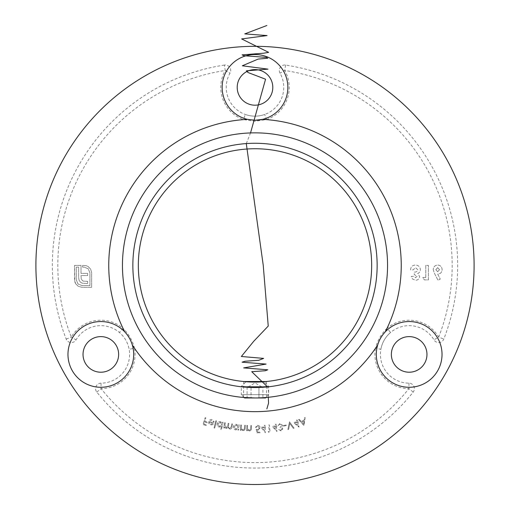 <?xml version="1.0" encoding="UTF-8"?>
<svg xmlns="http://www.w3.org/2000/svg" width="510" height="510" viewBox="0 0 510 510"><rect width="100%" height="100%" fill="white"/><g stroke="black" fill="none" stroke-linecap="round" stroke-linejoin="round"><path stroke-width="0.38" stroke-dasharray="2.55 1.91" d="M243.723 381.525L243.499 397.456L255 397.959L265.85 397.513L268.693 394.67L268.693 386.459L263.963 381.729L255 382.073L246.037 381.729L241.306 386.459L268.693 386.459L241.306 386.459L241.306 394.67L268.693 394.67L241.306 394.67L244.15 397.513M266.5 381.505L266.5 397.456L255 397.959A132.549 132.549 0 0 1 122.451 265.404A132.549 132.549 0 0 1 255 132.855A132.549 132.549 0 0 1 387.549 265.404A132.549 132.549 0 0 1 255 397.959A132.549 132.549 0 0 0 387.549 265.404A132.549 132.549 0 0 0 255 132.855M266.551 119.62A34.234 34.234 0 0 0 284.765 70.482A197.185 197.185 0 0 1 438.689 337.091L433.965 339.864A5.476 5.476 0 0 0 443.796 339.086A202.661 202.661 0 0 0 285.594 65.07A5.476 5.476 0 0 0 280.003 73.191A28.758 28.758 0 0 1 245.297 114.463A28.758 28.758 0 0 1 229.997 73.191A5.476 5.476 0 0 0 224.406 65.07L225.235 70.482A34.234 34.234 0 0 0 243.448 119.62L255 121.24L266.551 119.62L264.703 114.463C258.232 116.707 251.761 116.707 245.297 114.463L243.448 119.62M224.406 65.07A202.661 202.661 0 0 0 66.204 339.086A5.476 5.476 0 0 0 76.035 339.864A28.758 28.758 0 0 1 129.132 349.28A28.758 28.758 0 0 1 101.037 383.169A5.476 5.476 0 0 0 96.798 392.069A202.661 202.661 0 0 0 413.202 392.069A5.476 5.476 0 0 0 408.963 383.169A28.758 28.758 0 0 1 390.571 332.475A28.758 28.758 0 0 1 433.965 339.864M96.798 392.069L101.076 388.645A34.234 34.234 0 0 0 134.519 348.304L129.132 349.28C127.844 342.561 124.612 336.957 119.429 332.475L122.967 328.3A34.234 34.234 0 0 0 71.311 337.091A197.185 197.185 0 0 1 225.235 70.482L229.997 73.191M124.708 331.825A32.863 32.863 0 0 0 67.97 354.412A32.863 32.863 0 0 0 100.833 387.275A32.863 32.863 0 0 0 132.332 345.034M100.833 372.217A17.799 17.799 0 0 1 83.034 354.412A17.799 17.799 0 0 1 100.833 336.613A17.799 17.799 0 0 1 118.639 354.412A17.799 17.799 0 0 1 100.833 372.217M377.668 345.034A32.863 32.863 0 0 0 409.167 387.275A32.863 32.863 0 0 0 442.03 354.412A32.863 32.863 0 0 0 385.292 331.825M409.167 372.217A17.799 17.799 0 0 1 391.361 354.412A17.799 17.799 0 0 1 409.167 336.613A17.799 17.799 0 0 1 426.966 354.412A17.799 17.799 0 0 1 409.167 372.217M262.624 119.359A32.863 32.863 0 0 0 255 54.532A32.863 32.863 0 0 0 222.137 87.395A32.863 32.863 0 0 0 255 120.258M255 105.194A17.799 17.799 0 0 1 237.201 87.395A17.799 17.799 0 0 1 255 69.589A17.799 17.799 0 0 1 272.799 87.395A17.799 17.799 0 0 1 255 105.194M255 148.741A116.669 116.669 0 0 1 371.669 265.404A116.669 116.669 0 0 1 255 382.073A116.669 116.669 0 0 1 138.331 265.404A116.669 116.669 0 0 1 255 148.741A116.669 116.669 0 0 0 138.331 265.404A116.669 116.669 0 0 0 255 382.073M387.033 328.3C381.308 333.878 377.457 340.546 375.481 348.304L380.868 349.28C382.162 342.554 385.394 336.951 390.571 332.475L387.033 328.3A34.234 34.234 0 0 1 438.689 337.091L443.796 339.086M255 46.314A219.096 219.096 0 0 1 474.096 265.404A219.096 219.096 0 0 1 255 484.5A219.096 219.096 0 0 1 35.904 265.404A219.096 219.096 0 0 1 255 46.314M216.495 420.922L215.826 420.75L214.034 427.935L214.704 428.1L216.495 420.922L215.826 420.75L214.034 427.935L214.704 428.1L216.495 420.922M209.4 421.693L211.899 420.189L213.511 421.968L214.149 421.827L212.128 419.603C210.445 419.271 209.304 419.915 208.705 421.54L208.819 423.453L210.585 424.989L212.957 424.575L214.009 422.981L209.4 421.693L211.899 420.189L213.511 421.968L214.149 421.827L212.128 419.603C210.445 419.271 209.304 419.915 208.705 421.54L208.819 423.453L210.585 424.989L212.957 424.575L214.009 422.981L209.4 421.693M241.415 425.021L240.733 424.97L240.331 430.3L241.013 430.351L241.083 429.394L243.002 430.638C244.475 430.497 245.202 429.637 245.17 428.062L245.38 425.321L244.698 425.27L244.335 429.031L242.913 429.994L241.255 428.432L241.415 425.021L240.733 424.97L240.331 430.3L241.013 430.351L241.083 429.394L243.002 430.638C244.475 430.497 245.202 429.637 245.17 428.062L245.38 425.321L244.698 425.27L244.335 429.031L242.913 429.994L241.255 428.432L241.415 425.021M247.541 425.423L246.853 425.397L246.661 430.727L247.344 430.752L247.375 429.803L249.339 430.963C250.805 430.765 251.487 429.885 251.398 428.311L251.5 425.569L250.824 425.544L250.601 429.312L249.224 430.325L247.516 428.833L247.541 425.423L246.853 425.397L246.661 430.727L247.344 430.752L247.375 429.803L249.339 430.963C250.805 430.765 251.487 429.885 251.398 428.311L251.5 425.569L250.824 425.544L250.601 429.312L249.224 430.325L247.516 428.833L247.541 425.423M256.211 429.229L256.938 432.792L260.062 432.741L260.049 432.053L257.48 432.097L257.091 430.14L257.939 430.261L260.157 427.877C260.017 426.309 259.169 425.48 257.601 425.391L255.44 427.354L256.179 427.342L257.658 426.06L259.418 427.922L257.76 429.592L256.211 429.229L256.938 432.792L260.062 432.741L260.049 432.053L257.48 432.097L257.091 430.14L257.939 430.261L260.157 427.877C260.017 426.309 259.169 425.48 257.601 425.391L255.44 427.354L256.179 427.342L257.658 426.06L259.418 427.922L257.76 429.592L256.211 429.229M264.352 427.004L260.91 427.182L265.372 432.678L265.111 427.654L265.978 427.609L265.946 426.921L265.072 426.966L264.983 425.289L264.263 425.327L264.352 427.004L260.91 427.182L265.372 432.678L265.111 427.654L265.978 427.609L265.946 426.921L265.072 426.966L264.983 425.289L264.263 425.327L264.352 427.004M282.087 428.916L280.959 430.268L279.416 429.344L278.69 429.458L281.067 430.963L282.827 428.795L281.679 427.476L282.432 426.73L282.693 425.385L279.894 423.459L277.88 425.926L278.581 425.818L278.951 424.728L280.015 424.154L281.979 425.442L280.137 427.329L280.239 427.986L282.087 428.916L280.959 430.268L279.416 429.344L278.69 429.458L281.067 430.963L282.827 428.795L281.679 427.476L282.432 426.73L282.693 425.385L279.894 423.459L277.88 425.926L278.581 425.818L278.951 424.728L280.015 424.154L281.979 425.442L280.137 427.329L280.239 427.986L282.087 428.916M286.123 425.015L283.477 425.512L283.592 426.099L286.237 425.601L286.123 425.015L283.477 425.512L283.592 426.099L286.237 425.601L286.123 425.015M296.909 421.744L293.588 422.618L299.045 427.061L297.776 422.229L298.611 422.006L298.439 421.343L297.604 421.566L297.177 419.947L296.482 420.132L296.909 421.744L293.588 422.618L298.905 427.099L297.776 422.229L298.611 422.006L298.439 421.343L297.604 421.566L297.177 419.947L296.482 420.132L296.909 421.744M298.541 419.583L304.056 425.41L305.165 417.562L304.425 417.786L304.036 420.374L301.072 421.279L299.306 419.347L298.541 419.583L303.89 425.461L305.165 417.562L304.425 417.786L304.036 420.374L301.072 421.279L299.306 419.347L298.541 419.583M289.495 421.821L287.876 429.522L288.641 429.356L289.769 423.434L293.32 428.33L294.079 428.158L289.495 421.821L287.876 429.522L288.641 429.356L289.769 423.434L293.32 428.33L294.079 428.158L289.495 421.821M275.572 425.958L272.155 426.379L276.975 431.53L276.369 426.551L277.23 426.449L277.147 425.761L276.28 425.869L276.076 424.212L275.368 424.294L275.572 425.958L272.155 426.379L276.975 431.53L276.369 426.551L277.23 426.449L277.147 425.761L276.28 425.869L276.076 424.212L275.368 424.294L275.572 425.958M269.267 431.511L268.132 431.607L268.623 432.276L270.045 432.155L269.414 424.945L268.7 425.008L269.267 431.511L268.132 431.607L268.623 432.276L270.045 432.155L269.414 424.945L268.7 425.008L269.267 431.511M237.991 429.05L237.877 430.019L238.546 430.096L239.158 424.817L238.489 424.741L238.38 425.646L236.385 424.358C234.689 424.339 233.682 425.168 233.351 426.832C233.306 428.527 234.109 429.554 235.76 429.911L237.991 429.05L237.877 430.019L238.546 430.096L239.158 424.817L238.489 424.741L238.38 425.646L236.385 424.358C234.689 424.339 233.682 425.168 233.351 426.832C233.306 428.527 234.109 429.554 235.76 429.911L237.991 429.05M225.305 422.809L224.636 422.694L223.762 427.928L224.432 428.037L224.585 427.131L226.204 428.47L228.066 427.495L229.787 429.069C231.151 429.05 231.884 428.317 231.986 426.857L232.464 424.001L231.776 423.886L231.298 426.742L229.761 428.394C228.505 427.852 228.097 426.87 228.525 425.448L228.869 423.402L228.199 423.287L227.753 425.965L226.185 427.794L224.935 425.021L225.305 422.809L224.636 422.694L223.762 427.928L224.432 428.037L224.585 427.131L226.204 428.47L228.066 427.495L229.787 429.069C231.151 429.05 231.884 428.317 231.986 426.857L232.464 424.001L231.776 423.886L231.298 426.742L229.761 428.394C228.505 427.852 228.097 426.87 228.525 425.448L228.869 423.402L228.199 423.287L227.753 425.965L226.185 427.794L224.935 425.021L225.305 422.809M205.849 417.875L205.167 417.658L202.98 424.53L206.422 425.627L206.639 424.945L203.879 424.071L204.561 421.923L207.321 422.796L207.538 422.121L204.778 421.247L205.849 417.875L205.167 417.658L202.98 424.53L206.422 425.627L206.639 424.945L203.879 424.071L204.561 421.923L207.321 422.796L207.538 422.121L204.778 421.247L205.849 417.875M221.499 426.475L220.849 429.426L221.506 429.573L223.087 422.388L222.43 422.248L222.232 423.134L220.377 421.655C218.701 421.464 217.611 422.184 217.113 423.81C216.903 425.48 217.598 426.583 219.198 427.106L221.499 426.475L220.849 429.426L221.506 429.573L223.087 422.388L222.43 422.248L222.232 423.134L220.377 421.655C218.701 421.464 217.611 422.184 217.113 423.81C216.903 425.48 217.598 426.583 219.198 427.106L221.499 426.475M433.219 269.567L434.31 273.035L437.988 280.27L440.289 279.104L437.765 274.138C440.493 273.844 441.953 272.308 442.138 269.548C441.902 266.813 440.423 265.308 437.701 265.034C434.973 265.308 433.474 266.819 433.219 269.567L434.31 273.035L437.988 280.27L440.289 279.104L437.765 274.138C440.493 273.844 441.953 272.308 442.138 269.548C441.902 266.813 440.423 265.308 437.701 265.034C434.973 265.308 433.474 266.819 433.219 269.567M425.786 277.485L422.815 277.485L424.365 279.901L428.387 279.901L428.387 265.404L425.786 265.404L425.786 277.485L422.815 277.485L424.365 279.901L428.387 279.901L428.387 265.404L425.786 265.404L425.786 277.485M417.053 276.305L415.593 277.669L413.897 276.369L411.296 276.369L412.405 278.925L415.605 280.27C418.022 280.111 419.367 278.842 419.653 276.471L417.715 273.436C419.45 272.812 420.342 271.575 420.399 269.726C420.068 266.755 418.391 265.194 415.369 265.034C412.405 265.257 410.799 266.87 410.55 269.866L413.151 269.866L415.516 267.635L417.798 269.752C417.327 271.435 416.154 272.212 414.267 272.098L414.267 274.514L417.053 276.305L415.593 277.669L413.897 276.369L411.296 276.369L412.405 278.925L415.605 280.27C418.022 280.111 419.367 278.842 419.653 276.471L417.715 273.436C419.45 272.812 420.342 271.575 420.399 269.726C420.068 266.755 418.391 265.194 415.369 265.034C412.405 265.257 410.799 266.87 410.55 269.866L413.151 269.866L415.516 267.635L417.798 269.752C417.327 271.435 416.154 272.212 414.267 272.098L414.267 274.514L417.053 276.305M75.678 283.789L78.33 286.359L82.014 287.321L91.641 287.321L91.641 272.837L90.678 269.178L88.109 266.526L86.266 265.71L82.588 265.404L82.588 267.132L84.182 267.132L88.23 268.789L89.919 272.837L89.919 285.6L82.014 285.6L77.966 283.911L76.277 279.894L76.277 267.132L78.629 267.132L78.629 277.268L79.024 280.047L80.229 282.011L82.225 283.184L87.656 283.579L87.656 281.341L83.098 281.106L81.262 279.199L81.02 275.578L87.656 275.578L87.656 273.373L81.02 273.373L81.045 265.404L74.556 265.404L74.862 281.947L75.678 283.789L78.33 286.359L82.014 287.321L91.641 287.321L91.641 272.837L90.678 269.178L88.109 266.526L86.266 265.71L82.588 265.404L82.588 267.132L84.182 267.132L88.23 268.789L89.919 272.837L89.919 285.6L82.014 285.6L77.966 283.911L76.277 279.894L76.277 267.132L78.629 267.132L78.629 277.268L79.024 280.047L80.229 282.011L82.225 283.184L87.656 283.579L87.656 281.341L83.098 281.106L81.262 279.199L81.02 275.578L87.656 275.578L87.656 273.373L81.02 273.373L81.045 265.404L74.556 265.404L74.556 279.894L75.678 283.789M413.202 392.069L408.924 388.645A34.234 34.234 0 0 1 375.481 348.304A146.243 146.243 0 0 1 134.519 348.304C132.549 340.553 128.698 333.884 122.967 328.3M285.594 65.07L284.765 70.482L280.003 73.191M66.204 339.086L71.311 337.091L76.035 339.864M437.65 267.635L439.537 269.694L437.644 271.722L435.82 269.694L437.65 267.635L439.537 269.694L437.644 271.722L435.82 269.694L437.65 267.635M303.934 421.132L303.526 423.982L301.582 421.853L303.934 421.132L303.526 423.982L301.582 421.853L303.934 421.132M295.041 422.943L297.081 422.407L297.84 425.302L295.041 422.943L297.081 422.407L297.84 425.302L295.041 422.943M276.018 429.618L273.551 426.895L275.655 426.64L276.018 429.618L273.551 426.895L275.655 426.64L276.018 429.618M262.267 427.807L264.39 427.692L264.543 430.695L262.267 427.807L264.39 427.692L264.543 430.695L262.267 427.807M236.379 424.989L238.227 427.354L235.888 429.261L234.039 426.889L236.379 424.989L238.227 427.354L235.888 429.261L234.039 426.889L236.379 424.989M209.304 422.28L213.123 423.351L210.77 424.358L209.604 423.51L209.304 422.28L213.123 423.351L210.77 424.358L209.604 423.51L209.304 422.28M220.307 422.28L221.907 424.817L219.389 426.475L217.789 423.931L220.307 422.28L221.907 424.817L219.389 426.475L217.789 423.931L220.307 422.28M260.929 387.001L247.095 387.001L260.929 387.001M244.596 397.959L265.404 397.959M263.766 381.525L246.234 381.525M251.047 397.959L258.952 397.959L247.095 397.959L251.047 397.959L251.047 387.001L251.047 397.959M262.905 397.959L258.952 397.959L262.905 397.959L262.905 387.001M258.952 387.001L258.952 397.959L258.952 387.001M247.095 387.001L247.095 397.959M268.292 397.29L268.649 392.094L267.565 386.905M246.285 143.571L250.531 132.931M408.963 383.169L408.924 388.645A197.185 197.185 0 0 1 101.076 388.645L101.037 383.169M248.153 387.001L255 382.889L261.847 387.001"/><path stroke-width="0.76" d="M243.499 381.505L255 382.073L266.5 381.505L243.723 381.525M244.15 397.513L244.596 397.959L265.404 397.959L266.5 397.456M247.375 119.359A146.243 146.243 0 0 0 124.708 331.825A32.863 32.863 0 0 0 67.97 354.412A32.863 32.863 0 0 0 100.833 387.275A32.863 32.863 0 0 0 124.708 331.825C128.271 335.606 130.815 340.011 132.332 345.034A146.243 146.243 0 0 0 377.668 345.034A32.863 32.863 0 0 0 409.167 387.275A32.863 32.863 0 0 0 442.03 354.412A32.863 32.863 0 0 0 377.668 345.034C379.159 340.055 381.703 335.656 385.292 331.825A146.243 146.243 0 0 0 262.624 119.359L255 120.258L247.375 119.359A32.863 32.863 0 0 1 255 54.532A32.863 32.863 0 0 1 262.624 119.359A32.863 32.863 0 0 1 255 120.258M100.833 336.613A17.799 17.799 0 0 0 83.034 354.412A17.799 17.799 0 0 0 100.833 372.217A17.799 17.799 0 0 0 118.639 354.412A17.799 17.799 0 0 0 100.833 336.613M409.167 336.613A17.799 17.799 0 0 0 391.361 354.412A17.799 17.799 0 0 0 409.167 372.217A17.799 17.799 0 0 0 426.966 354.412A17.799 17.799 0 0 0 409.167 336.613M255 69.589A17.799 17.799 0 0 0 237.201 87.395A17.799 17.799 0 0 0 255 105.194A17.799 17.799 0 0 0 272.799 87.395A17.799 17.799 0 0 0 255 69.589M255 387.549A122.145 122.145 0 0 1 132.855 265.404A122.145 122.145 0 0 1 255 143.265A122.145 122.145 0 0 1 377.145 265.404A122.145 122.145 0 0 1 255 387.549M255 382.073A116.669 116.669 0 0 1 138.331 265.404A116.669 116.669 0 0 1 255 148.741A116.669 116.669 0 0 1 371.669 265.404A116.669 116.669 0 0 1 255 382.073M255 46.314A219.096 219.096 0 0 1 474.096 265.404A219.096 219.096 0 0 1 255 484.5A219.096 219.096 0 0 1 35.904 265.404A219.096 219.096 0 0 1 255 46.314M255 132.855A132.549 132.549 0 0 1 387.549 265.404A132.549 132.549 0 0 1 255 397.959A132.549 132.549 0 0 1 122.451 265.404A132.549 132.549 0 0 1 255 132.855M255 397.959L243.499 397.456M266.858 408.912L268.56 403.104L268.292 397.29M267.565 386.905L251.723 371.694L265.276 370.744L267.776 369.795L243.64 367.895L266.086 364.089L242.065 362.189L245.042 361.239L258.736 360.289L263.657 358.39L241.345 356.49L253.738 341.279L268.234 326.068L263.23 265.238L246.285 143.571M250.531 132.931L265.563 79.216L247.981 72.503L246.413 70.82L267.986 69.143L242.32 65.784L258.188 59.071L267.75 58.236L266.379 57.394L243.907 55.718L242.072 54.876L263.727 53.199L268.642 52.358L241.638 38.926L267.087 35.572L244.768 33.896L266.858 25.5M266.551 119.62A146.243 146.243 0 0 1 387.033 328.3M122.967 328.3A146.243 146.243 0 0 1 243.448 119.62"/></g></svg>
